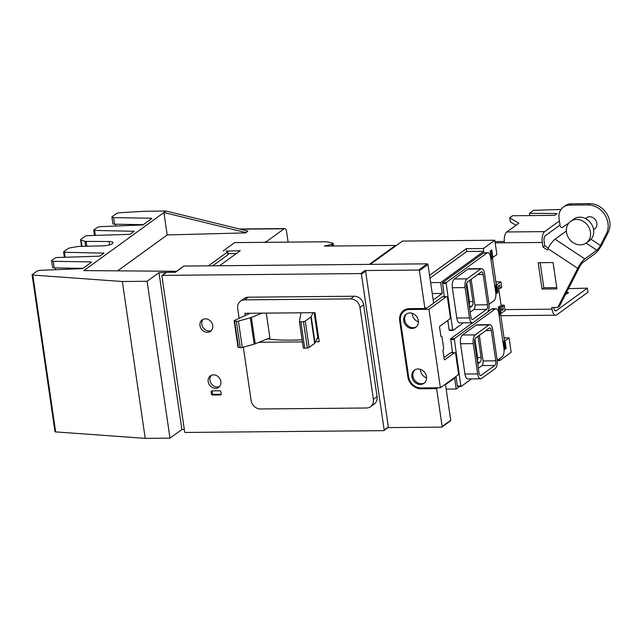 <?xml version="1.0" encoding="UTF-8"?>
<svg xmlns="http://www.w3.org/2000/svg" width="642" height="642" viewBox="0 0 642 642"><rect width="100%" height="100%" fill="white"/><g stroke="black" fill="none" stroke-linecap="round" stroke-linejoin="round"><path stroke-width="0.96" d="M250.268 313.264L234.563 320.398A1.741 0.465 -8.3 0 0 234.153 320.775L237.997 347.129A1.741 0.465 -8.3 0 0 238.447 347.37A117.518 31.41 -8.3 0 0 240.236 347.643A1.741 0.465 -8.3 0 0 242.283 347.458L254.176 344.152A4.35 1.164 -8.3 0 0 255.211 343.807L269.889 337.861L266.286 313.119M234.153 320.775A1.741 0.465 -8.3 0 0 234.603 321.016A117.518 31.41 -8.3 0 0 236.392 321.289A1.741 0.465 -8.3 0 0 238.431 321.104L250.332 317.79A4.35 1.164 -8.3 0 0 251.359 317.453L261.968 313.16M299.445 321.642L303.281 347.916A1.741 0.465 -8.3 0 0 303.281 347.956A1.741 0.465 -8.3 0 0 304.709 348.205A117.518 31.41 -8.3 0 0 307.285 347.972A1.741 0.465 -8.3 0 0 309.107 347.45L314.684 343.366A4.35 1.164 -8.3 0 0 315.037 342.988L317.742 337.042L314.187 312.678M300.929 312.798L299.437 321.562A1.741 0.465 -8.3 0 0 299.429 321.602A1.741 0.465 -8.3 0 0 300.865 321.851A117.518 31.41 -8.3 0 0 303.441 321.61A1.741 0.465 -8.3 0 0 305.263 321.096L310.84 317.012A4.35 1.164 -8.3 0 0 311.193 316.626L312.983 312.686M469.125 305.07A3.7 1.621 89.5 0 0 469.422 301.531L466.734 283.082M576.612 219.46A13.322 11.436 54.1 0 1 589.492 228.624A13.322 11.436 54.1 0 1 586.282 242.949A13.322 11.436 54.1 0 1 580.32 244.867A13.322 11.436 54.1 0 1 567.44 235.702A13.322 11.436 54.1 0 1 570.65 221.37A13.322 11.436 54.1 0 1 576.612 219.46M477.303 361.101A3.7 1.621 89.5 0 0 477.6 357.562L474.911 339.112M469.848 280.249L472.945 301.499A3.7 1.621 -90.5 0 1 471.926 306.138L469.535 307.863M570.65 221.37L573.796 219.091A13.322 11.436 54.1 0 1 579.758 217.181A13.322 11.436 54.1 0 1 592.638 226.345A13.322 11.436 54.1 0 1 589.428 240.67L586.282 242.949M478.025 336.28L481.123 357.53A3.7 1.621 -90.5 0 1 480.096 362.168L477.712 363.902M318.705 338.302A81.285 21.724 171.7 0 1 317.084 338.486M302.077 339.754A81.285 21.724 171.7 0 1 267.393 338.872M263.116 242.355A3.266 0.875 -8.3 0 0 266.775 241.376L284.157 228.785A4.35 1.91 -90.5 0 1 284.727 228.584A4.35 1.91 -90.5 0 1 286.573 231.626L288.106 242.13M470.177 312.221L473.86 309.548A3.7 1.621 89.5 0 0 474.887 304.91L471.148 279.31M478.346 368.259L482.038 365.587A3.7 1.621 89.5 0 0 483.057 360.94L479.325 335.341M115.704 226.136L115.424 224.21M166.005 211.017L247.82 231.04L245.742 232.548L163.927 212.526L166.005 211.017L144.667 211.274A3.266 0.875 -8.3 0 0 144.209 211.29L120.086 212.703A3.266 0.875 -8.3 0 0 116.274 213.698L112.206 216.643A3.266 0.875 -8.3 0 0 111.909 217.084L112.872 223.689A3.266 0.875 -8.3 0 0 114.525 224.194L143.286 224.676M55.397 269.817L55.116 267.899M111.909 217.084A3.266 0.875 -8.3 0 0 113.562 217.598L151.303 218.232L151.753 218.545L142.933 224.933L101.107 226.618A3.266 0.875 -8.3 0 0 97.046 227.621L93.901 229.9A1.741 0.465 -8.3 0 0 93.74 230.141A1.741 0.465 -8.3 0 0 94.631 230.414L134.146 231.305L130.39 234.025L129.026 234.362L87.376 235.67A1.741 0.465 -8.3 0 0 85.193 236.208L80.884 239.33A3.266 0.875 -8.3 0 0 80.587 239.779A3.266 0.875 -8.3 0 0 81.093 240.148L84.929 241.256A3.266 0.875 -8.3 0 0 86.164 241.4L109.132 241.528A7.182 1.918 171.7 0 1 112.968 242.652A7.182 1.918 171.7 0 1 103.161 245.846L79.247 246.408A3.266 0.875 -8.3 0 0 77.586 246.576L70.556 247.78A3.266 0.875 -8.3 0 0 68.052 248.623L63.743 251.744A1.741 0.465 -8.3 0 0 63.582 251.985A1.741 0.465 -8.3 0 0 64.473 252.258L103.988 253.149L100.232 255.869L98.876 256.206L57.218 257.514A1.741 0.465 -8.3 0 0 55.043 258.052L51.898 260.331A3.266 0.875 -8.3 0 0 51.601 260.772L52.564 267.377A3.266 0.875 -8.3 0 0 54.217 267.883L82.978 268.364M245.212 315.559L244.883 313.312L314.965 312.67L319.21 341.729L315.599 341.761M302.39 341.881L258.983 342.274M208.417 265.844L227.493 252.025A3.266 0.875 -8.3 0 0 227.79 251.576A3.266 0.875 -8.3 0 0 225.936 251.07L240.26 250.725L219.532 265.74M212.719 265.804L227.894 254.802A3.266 0.875 -8.3 0 0 228.191 254.36L227.79 251.576M173.998 272.288L175.394 271.277L83.829 270.595L163.927 212.526L167.193 234.94L245.79 232.894L247.82 231.04M236.344 253.566L228.087 253.638M481.123 272.08A3.7 1.621 -90.5 0 1 481.604 271.911A3.7 1.621 -90.5 0 1 483.177 274.495L487.599 304.79A3.7 1.621 -90.5 0 1 486.58 309.436L472.913 319.331A3.7 1.621 -90.5 0 1 472.432 319.507A3.7 1.621 -90.5 0 1 470.859 316.923L466.437 286.621A3.7 1.621 -90.5 0 1 467.464 281.982L481.123 272.08M593.585 229.74L594.693 228.937A6.91 5.93 -125.9 0 0 596.362 221.506A6.91 5.93 -125.9 0 0 589.677 216.755A6.91 5.93 -125.9 0 0 586.587 217.75L585.472 218.553M568.322 223.745A1.741 1.493 -125.9 0 0 567.416 223.97L562.585 227.268A1.653 1.42 54.1 0 1 560.153 225.928L559.054 218.408A13.819 11.861 54.1 0 1 563.371 207.101A13.819 11.861 54.1 0 1 569.55 205.111L587.936 204.942A19.308 16.564 54.1 0 1 604.772 214.709A19.308 16.564 54.1 0 1 606.369 233.784L600.406 245.453L591.017 239.233M553.757 307.47L553.821 307.879A4.309 1.886 -90.5 0 0 555.651 310.897A4.309 1.886 -90.5 0 0 556.213 310.696L587.35 288.138L587.952 292.246L556.807 314.805A8.619 3.78 89.5 0 1 555.691 315.206A8.619 3.78 89.5 0 1 552.024 309.179L551.783 307.494L557.746 307.438L577.72 268.34A8.675 1.782 123.5 0 1 584.806 258.911L596.843 250.195A4.366 0.899 123.5 0 0 600.406 245.453L602.196 244.153L608.167 232.484A19.308 16.564 -125.9 0 0 606.562 213.417A19.308 16.564 -125.9 0 0 589.725 203.65L571.348 203.819A13.819 11.861 -125.9 0 0 565.161 205.801L563.371 207.101M489.3 328.11A3.7 1.621 -90.5 0 1 489.782 327.942A3.7 1.621 -90.5 0 1 491.355 330.526L495.776 360.828A3.7 1.621 -90.5 0 1 494.749 365.467L481.083 375.369A3.7 1.621 -90.5 0 1 480.601 375.538A3.7 1.621 -90.5 0 1 479.036 372.954L474.615 342.651A3.7 1.621 -90.5 0 1 475.634 338.013L489.3 328.11M51.601 260.772A3.266 0.875 -8.3 0 0 53.254 261.286L90.987 261.92L91.445 262.233L82.625 268.621L40.799 270.306A3.266 0.875 -8.3 0 0 36.738 271.309L32.261 274.551A1.741 0.465 -8.3 0 0 32.1 274.792A1.741 0.465 -8.3 0 0 32.782 275.057L122.341 281.501L145.22 438.35L169.986 438.125L181.879 429.514L184.294 429.49M117.438 270.988L167.193 234.94M175.394 271.277L175.515 272.064M32.1 274.792L54.979 431.641A1.741 0.465 -8.3 0 0 55.661 431.906L145.22 438.35M122.341 281.501L147.106 281.276L169.986 438.125M147.106 281.276L158.991 272.665L181.879 429.514M211.354 375.321A7.07 6.067 -125.9 0 0 209.974 380.353A7.07 6.067 -125.9 0 0 219.508 386.58M203.177 319.283A7.07 6.067 -125.9 0 0 201.805 324.322A7.07 6.067 -125.9 0 0 211.33 330.55M212.053 390.874A1.091 0.931 -125.9 0 0 212.037 391.267L212.342 393.345A1.091 0.931 -125.9 0 0 213.473 394.373L221.201 394.3M239.129 318.32L237.709 308.561A9.028 7.752 54.1 0 1 240.525 301.17A9.028 7.752 54.1 0 1 244.57 299.87L350.604 298.899A9.028 7.752 54.1 0 1 359.977 307.438L373.379 399.308A9.028 7.752 54.1 0 1 370.562 406.699A9.028 7.752 54.1 0 1 366.518 407.999L260.483 408.97A9.028 7.752 54.1 0 1 251.11 400.431L243.334 347.161M223.247 250.878L234.651 242.62L324.491 241.793A10.882 2.905 -8.3 0 1 328.776 242.195L333.222 243.358L333.607 246.006M395.592 246.071L395.496 245.437L324.491 246.087L331.737 244.297L333.222 243.358M325.333 245.477L325.422 246.079M484.533 273.508L488.955 303.81A6.966 3.049 -90.5 0 1 487.029 312.55L473.363 322.445A6.966 3.049 -90.5 0 1 472.464 322.774A6.966 3.049 -90.5 0 1 469.503 317.902L465.081 287.608A6.966 3.049 -90.5 0 1 467.007 278.869L480.673 268.966A6.966 3.049 -90.5 0 1 481.58 268.645A6.966 3.049 -90.5 0 1 484.533 273.508M561.028 209.461L533.59 210.327L529.441 213.337L529.77 215.584M529.441 213.337L557.144 213.529L554.616 215.359L512.541 215.744L509.732 217.774L518.808 223.28L506.803 231.971A8.619 3.78 89.5 0 0 504.419 242.788L495.191 242.869L496.908 254.657L492.334 257.603M515.991 225.318L510.334 221.883L509.732 217.774M369.367 264.368L395.496 245.437M566.461 292.583L568.676 292.6L565.514 294.437M587.35 288.138L568.467 288.659M492.711 329.547L497.133 359.841A6.966 3.049 -90.5 0 1 495.207 368.58L481.54 378.475A6.966 3.049 -90.5 0 1 480.633 378.804A6.966 3.049 -90.5 0 1 477.672 373.933L473.258 343.639A6.966 3.049 -90.5 0 1 475.184 334.899L488.843 324.996A6.966 3.049 -90.5 0 1 489.75 324.675A6.966 3.049 -90.5 0 1 492.711 329.547M158.991 272.665L166.262 272.473A0.65 0.562 -125.9 0 1 166.294 272.449L162.113 275.482A0.65 0.562 54.1 0 1 162.402 275.386L360.748 273.564A0.65 0.562 54.1 0 1 361.422 274.182L384.157 430.02A0.65 0.562 54.1 0 1 383.659 430.646L185.313 432.459A0.65 0.562 54.1 0 1 184.639 431.841L161.904 276.012A0.65 0.562 54.1 0 1 162.113 275.482M208.168 381.661A7.07 6.067 54.1 0 1 210.375 375.875A7.07 6.067 54.1 0 1 216.779 375.698A7.07 6.067 54.1 0 1 220.88 381.549A7.07 6.067 54.1 0 1 218.673 387.335A7.07 6.067 54.1 0 1 212.269 387.511A7.07 6.067 54.1 0 1 208.168 381.661M199.991 325.63A7.07 6.067 54.1 0 1 202.198 319.844A7.07 6.067 54.1 0 1 208.602 319.66A7.07 6.067 54.1 0 1 212.711 325.51A7.07 6.067 54.1 0 1 210.504 331.304A7.07 6.067 54.1 0 1 204.092 331.481A7.07 6.067 54.1 0 1 199.991 325.63M220.912 391.829L221.217 393.907A1.091 0.931 54.1 0 1 220.391 394.95L212.566 395.023A1.091 0.931 54.1 0 1 211.435 393.995L211.13 391.925A1.091 0.931 54.1 0 1 211.956 390.874L219.781 390.801A1.091 0.931 54.1 0 1 220.912 391.829M240.525 301.17L244.217 298.498A9.028 7.752 54.1 0 1 248.261 297.198L354.296 296.227A9.028 7.752 54.1 0 1 363.669 304.765L377.071 396.636A9.028 7.752 54.1 0 1 374.254 404.027L370.562 406.699M446.607 296.636A2.175 0.955 -90.5 0 1 447.538 298.153L450.202 316.418A2.175 0.955 -90.5 0 1 449.601 319.146L439.914 326.16A1.091 0.473 89.5 0 0 439.618 327.524L440.821 335.83A1.091 0.473 89.5 0 0 441.287 336.585A1.091 0.473 89.5 0 0 441.431 336.536L441.969 336.833L443.67 348.454L443.309 349.4A1.091 0.473 89.5 0 0 443.004 350.773L444.216 359.071A1.091 0.473 89.5 0 0 444.681 359.833A1.091 0.473 89.5 0 0 444.818 359.777L454.504 352.763A2.175 0.955 -90.5 0 1 454.785 352.667A2.175 0.955 -90.5 0 1 455.708 354.183L458.372 372.448A2.175 0.955 -90.5 0 1 457.77 375.177L440.396 387.768L428.952 309.324L446.326 296.732A2.175 0.955 -90.5 0 1 446.607 296.636L442.699 296.668A2.175 0.955 89.5 0 0 442.418 296.773L433.639 303.128L427.973 264.456A0.65 0.562 -125.9 0 0 427.291 263.838L418.72 270.049L364.929 270.539A0.65 0.562 54.1 0 1 365.603 271.157L388.338 426.986A0.65 0.562 54.1 0 1 388.137 427.524L383.956 430.549M420.301 387.937A12.688 10.89 -125.9 0 0 422.011 388.057L437.603 387.912L436.608 388.635L421.016 388.771A12.688 10.89 54.1 0 1 407.847 376.782L399.693 320.872A12.688 10.89 54.1 0 1 403.649 310.495A12.688 10.89 54.1 0 1 409.331 308.666L424.924 308.529L425.919 307.807L426.039 308.633L433.615 303.144L433.157 300.015M404.163 310.15A12.688 10.89 -125.9 0 0 400.76 316.081M490.945 259.577L491.555 259.135L490.881 259.135M491.555 259.135L490.311 251.953M490.512 251.953L491.411 251.295L497.317 291.765L496.41 292.415L495.367 285.241L494.749 285.682M490.215 251.303L491.411 251.295M472.464 322.774L459.744 322.886A6.966 3.049 -90.5 0 1 456.783 318.023L452.369 287.72A6.966 3.049 -90.5 0 1 454.295 278.981L467.962 269.086A6.966 3.049 -90.5 0 1 468.861 268.757L481.58 268.645M559.423 220.944L544.673 231.626A8.619 3.78 89.5 0 0 542.289 242.443L542.963 247.066L544.753 245.766L544.079 241.143A4.309 1.886 -90.5 0 1 545.275 235.734L560.025 225.053M566.364 231.008L555.041 239.209A8.675 1.782 123.5 0 0 547.955 248.639L547.297 249.931L542.963 247.066M602.196 244.153A8.675 1.782 -56.5 0 1 595.11 253.582L583.08 262.297A4.366 0.899 -56.5 0 0 579.509 267.04L559.535 306.138L557.746 307.438M429.554 275.33L466.381 248.655L483.402 248.494L483.811 251.295L440.669 282.544L442.258 293.442L432.21 293.53M429.963 278.13L466.79 251.455L466.381 248.655M500.808 315.703A8.619 3.78 89.5 0 0 500.937 315.703L555.691 315.206M540.155 262.674L543.814 287.752L556.734 287.632M504.283 241.504L494.998 241.593M544.753 245.766L548.244 248.077M499.115 315.607L499.733 315.166L499.059 315.166M499.733 315.166L498.481 307.983M498.682 307.983L499.588 307.325L505.495 347.795L504.588 348.454L503.537 341.271L502.927 341.713M498.393 307.341L499.588 307.325M480.633 378.804L467.922 378.916A6.966 3.049 -90.5 0 1 464.96 374.053L460.539 343.751A6.966 3.049 -90.5 0 1 462.465 335.012L476.131 325.117A6.966 3.049 -90.5 0 1 477.038 324.796L489.75 324.675M440.669 282.544L430.622 282.64M483.811 251.295L466.79 251.455M490.865 259.039L491.299 258.726L490.175 251.046L491.732 249.915L492.855 257.594M463.42 322.854L453.043 330.365L452.682 329.94L446.078 282.64L486.981 253.004A6.532 2.865 -90.5 0 1 487.832 252.707A6.532 2.865 -90.5 0 1 490.608 257.265L495.752 292.543A6.532 2.865 -90.5 0 1 493.947 300.737L489.019 304.308M443.518 296.66L444.224 296.147L442.563 282.673L483.466 253.036A6.532 2.865 -90.5 0 1 484.309 252.739L487.832 252.707M416.305 326.858A8.105 6.958 54.1 0 1 404.733 320.053A8.105 6.958 54.1 0 1 406.827 313.769M406.779 313.794A8.121 6.966 -125.9 0 0 404.725 320.053A8.121 6.966 -125.9 0 0 416.273 326.898M427.291 263.838L183.957 266.069L175.386 272.272L166.583 272.36A0.65 0.562 -125.9 0 0 166.294 272.449M418.72 270.049A0.65 0.562 54.1 0 1 419.395 270.659L424.924 308.529M436.608 388.635L442.129 426.497A0.65 0.562 54.1 0 1 441.632 427.123L388.009 427.612M440.396 387.768L420.839 387.945A11.757 10.087 54.1 0 1 408.641 376.838L400.464 320.799A11.757 10.087 54.1 0 1 404.131 311.185L405.126 310.471A11.757 10.087 54.1 0 1 410.39 308.778L426.039 308.633M444.224 296.147L444.304 296.652M538.173 262.698L553.083 262.562L556.927 288.916L542.017 289.052L538.173 262.698M542.017 289.052L543.814 287.752M483.402 248.494L494.805 240.236L495.191 242.869M370.346 264.36L402.478 241.079L494.805 240.236M471.589 378.884L461.221 386.404L460.86 385.97L454.255 338.671L495.159 309.043A6.532 2.865 -90.5 0 1 496.009 308.738A6.532 2.865 -90.5 0 1 498.786 313.296L503.93 348.574A6.532 2.865 -90.5 0 1 502.124 356.767L497.197 360.339M404.131 311.185A11.757 10.087 54.1 0 1 409.395 309.5L428.952 309.324M403.73 320.775A8.121 6.966 54.1 0 1 406.266 314.131A8.121 6.966 54.1 0 1 413.617 313.922A8.121 6.966 54.1 0 1 418.327 320.639A8.121 6.966 54.1 0 1 415.791 327.284A8.121 6.966 54.1 0 1 408.44 327.492A8.121 6.966 54.1 0 1 403.73 320.775M461.052 386.404L457.61 386.46L457.337 386.002L455.948 376.501M502.959 341.945L503.44 341.937L503.007 342.25M504.05 337.925L509.05 337.877L504.997 340.814L506.113 348.494L504.556 349.617L503.44 341.937M506.113 348.494L504.395 348.51M504.997 340.814L504.476 340.822M499.476 358.685L499.749 360.563L511.152 352.298L509.05 337.877M499.749 360.563L497.221 360.579M446.158 389.1L456.205 389.004L459.744 386.444M445.508 384.686L454.616 378.114L456.205 389.004M442.258 293.442L433.181 300.015M412.252 313.336A8.105 6.958 -125.9 0 0 412.341 314.548A8.105 6.958 -125.9 0 0 418.407 321.843M183.957 266.069A0.65 0.562 -125.9 0 0 183.668 266.157L175.218 272.28M450.211 420.911A0.65 0.562 -125.9 0 0 450.7 420.285L445.428 384.125M452.875 330.373L449.44 330.429L449.159 329.972L447.771 320.47M494.789 285.915L495.263 285.907L494.83 286.22M495.881 281.894L500.872 281.846L496.82 284.783L497.943 292.463L496.386 293.587L495.263 285.907M497.943 292.463L496.218 292.479M496.82 284.783L496.298 284.783M498.625 288.41L500.23 288.394L501.675 287.343L500.872 281.846M501.081 305.223L504.283 305.191L502.83 306.242L503.32 309.564L501.867 310.608L498.296 286.123L499.741 285.072L500.23 288.394M503.32 309.564L501.715 309.572M502.83 306.242L501.233 306.258M504.283 305.191L505.085 310.688L500.511 313.633M499.043 315.07L499.468 314.757L498.353 307.077L499.909 305.945L501.025 313.625M487.575 312.02L491.636 309.075A6.532 2.865 -90.5 0 1 492.486 308.77L496.009 308.738M451.687 352.691L452.401 352.177L450.732 338.703L472.785 322.725M454.785 352.667L450.877 352.699A2.175 0.955 89.5 0 0 450.588 352.803L443.999 357.578M452.401 352.177L452.474 352.683M426.497 376.669A8.121 6.966 54.1 0 1 423.961 383.314A8.121 6.966 54.1 0 1 416.618 383.523A8.121 6.966 54.1 0 1 411.907 376.806A8.121 6.966 54.1 0 1 414.443 370.161A8.121 6.966 54.1 0 1 421.786 369.952A8.121 6.966 54.1 0 1 426.497 376.669M445.54 384.686L445.452 384.101M414.957 369.832A8.121 6.966 -125.9 0 0 412.902 376.084A8.121 6.966 -125.9 0 0 424.442 382.929M424.482 382.889A8.105 6.958 54.1 0 1 412.91 376.084A8.105 6.958 54.1 0 1 415.005 369.8M420.43 369.367A8.105 6.958 -125.9 0 0 420.51 370.578A8.105 6.958 -125.9 0 0 426.585 377.873M234.603 321.016L238.447 347.37M236.392 321.289L240.236 347.643M238.431 321.104L242.283 347.458M250.332 317.79L254.176 344.152M251.359 317.453L255.211 343.807M300.865 321.851L304.709 348.205M303.441 321.61L307.285 347.972M305.263 321.096L309.107 347.45M310.84 317.012L314.684 343.366M311.193 316.626L315.037 342.988M469.286 306.162L471.926 306.138M469.422 301.531L472.945 301.499M477.463 362.192L480.096 362.168M477.6 357.562L481.123 357.53M227.493 252.025L227.894 254.802M284.157 228.785L240.228 229.186M266.775 241.376L266.911 242.323M477.728 274.543L483.177 274.495M471.95 319.339L472.913 319.331M473.86 309.548L486.58 309.436M474.887 304.91L487.599 304.79M589.725 203.65L587.936 204.942M571.348 203.819L569.55 205.111M485.898 330.574L491.355 330.526M480.12 375.377L481.083 375.369M482.038 365.587L494.749 365.467M483.057 360.94L495.776 360.828M90.987 261.92L91.076 262.498M53.254 261.286L54.217 267.883M103.531 252.828L103.619 253.421M64.473 252.258L65.203 257.265M109.132 241.528L109.613 244.835M86.164 241.4L86.871 246.231M84.929 241.256L85.659 246.255M81.093 240.148L81.999 246.343M133.688 230.984L133.769 231.577M94.631 230.414L95.361 235.421M151.303 218.232L151.384 218.818M113.562 217.598L114.525 224.194M32.782 275.057L55.661 431.906M333.158 243.446L333.535 246.006M332.211 244.137L332.484 246.014M331.737 244.297L331.986 246.022M608.167 232.484L606.369 233.784M211.13 391.925L212.037 391.267M211.435 393.995L212.342 393.345M212.566 395.023L213.473 394.373M220.391 394.95L221.177 394.381M248.261 297.198L244.57 299.87M377.071 396.636L373.379 399.308M363.669 304.765L359.977 307.438M354.296 296.227L350.604 298.899M388.338 426.986L384.157 430.02M365.603 271.157L361.422 274.182M421.016 388.771L422.011 388.057M407.847 376.782L408.553 376.268M399.693 320.872L400.407 320.35M467.962 269.086L480.673 268.966M454.295 278.981L467.007 278.869M452.369 287.72L465.081 287.608M456.783 318.023L469.503 317.902M544.673 231.626L506.803 231.971M584.806 258.911L555.041 239.209M596.843 250.195L586.098 243.085M556.213 310.696L555.089 310.704M476.131 325.117L488.843 324.996M462.465 335.012L475.184 334.899M460.539 343.751L473.258 343.639M464.96 374.053L477.672 373.933M483.466 253.036L486.981 253.004M442.563 282.673L446.078 282.64M441.022 336.408L441.608 336.408M364.929 270.539L360.748 273.564M166.583 272.36L162.402 275.386M442.418 296.773L446.326 296.732M442.378 283.491L445.901 283.459M542.289 242.443L504.419 242.788M577.72 268.34L547.955 248.639M552.024 309.179L504.925 309.613M410.39 308.778L409.395 309.5M457.337 386.002L460.86 385.97M427.973 264.456L419.395 270.659M450.7 420.285L442.129 426.497M449.159 329.972L452.682 329.94M491.636 309.075L495.159 309.043M450.732 338.703L454.255 338.671M450.556 339.522L454.079 339.49M450.588 352.803L454.504 352.763M299.429 321.602L303.281 347.956M284.727 228.584L239.45 228.993M80.587 239.779L81.542 246.351M93.74 230.141L94.51 235.445M63.582 251.985L64.361 257.29M441.006 336.384L441.696 336.376M457.61 386.46L461.133 386.428M450.499 420.815L441.929 427.026M449.44 330.429L452.963 330.397"/></g></svg>
